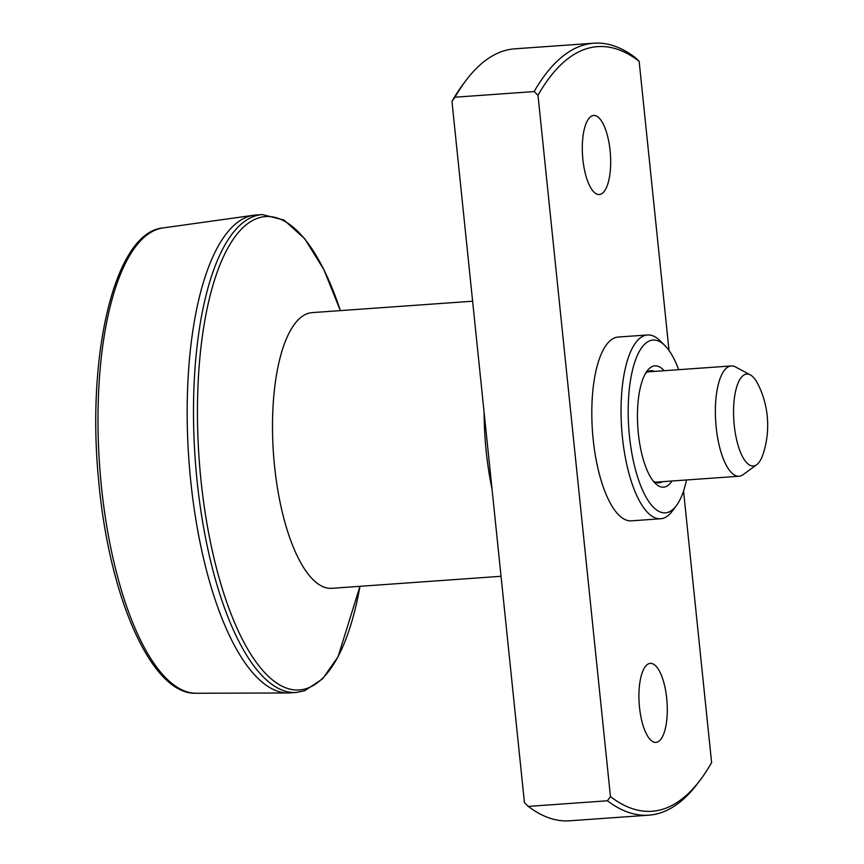 <?xml version="1.0" encoding="UTF-8"?>
<svg xmlns="http://www.w3.org/2000/svg" width="864" height="864" viewBox="0 0 864 864"><rect width="100%" height="100%" fill="white"/><g stroke="black" fill="none" stroke-linecap="round" stroke-linejoin="round"><path stroke-width="1.3" d="M501.044 576.288L331.787 588.319A138.197 48.622 -94.1 0 1 273.985 460.166A138.197 48.622 -94.1 0 1 307.843 313.492A138.197 48.622 -94.1 0 1 312.196 312.617L472.619 301.212M607.435 800.777L528.282 806.404A386.964 136.145 85.9 0 0 569.657 820.8L648.799 815.173A386.964 136.145 -94.1 0 1 607.435 800.777L610.459 796.586L537.991 95.278L534.146 91.573L454.993 97.2L451.969 101.401L524.437 802.699L528.282 806.404M534.146 91.573A386.964 136.145 -94.1 0 1 593.924 43.2L514.782 48.827A386.964 136.145 85.9 0 0 465.75 80.762A386.964 136.145 85.9 0 0 454.993 97.2M465.75 80.762L463.028 84.38A383.27 134.849 85.9 0 0 451.969 101.401M582.898 159.559A39.614 13.943 -94.1 0 1 593.687 115.484A39.614 13.943 -94.1 0 1 610.394 154.008A39.614 13.943 -94.1 0 1 599.303 194.519A39.614 13.943 -94.1 0 1 582.898 159.559M593.924 43.2A386.964 136.145 -94.1 0 1 635.288 57.596L639.144 61.301L669.028 350.514M683.543 491.011L711.612 762.599A383.27 134.849 -94.1 0 1 700.542 779.62A383.27 134.849 -94.1 0 1 610.459 796.586M700.542 779.62L697.831 783.238A386.964 136.145 -94.1 0 1 648.799 815.173M537.991 95.278A383.27 134.849 -94.1 0 1 639.144 61.301M639.522 707.454A39.614 13.943 -94.1 0 1 650.3 663.368A39.614 13.943 -94.1 0 1 667.019 701.903A39.614 13.943 -94.1 0 1 655.916 742.403A39.614 13.943 -94.1 0 1 639.522 707.454M686.534 479.974A86.605 30.467 -94.1 0 1 676.328 505.742L672.257 511.164A92.135 32.422 -94.1 0 1 660.582 518.767L631.336 520.841A92.135 32.422 -94.1 0 1 593.19 439.56A92.135 32.422 -94.1 0 1 618.268 337.036L647.514 334.962A92.135 32.422 -94.1 0 1 660.15 340.837L664.945 345.632A86.605 30.467 -94.1 0 1 678.694 369.695M676.328 505.742A86.605 30.467 -94.1 0 1 629.5 436.482A86.605 30.467 -94.1 0 1 664.945 345.632M660.582 518.767A92.135 32.422 -94.1 0 1 622.436 437.486A92.135 32.422 -94.1 0 1 647.514 334.962M645.516 373.421A56.203 19.775 -94.1 0 1 650.927 370.742A56.203 19.775 -94.1 0 1 654.545 371.412M662.386 481.691A56.203 19.775 -94.1 0 1 658.897 482.857A56.203 19.775 -94.1 0 1 653.162 480.978M672.019 481.01A60.804 21.395 -94.1 0 1 655.182 483.278A60.804 21.395 -94.1 0 1 638.356 433.501A60.804 21.395 -94.1 0 1 647.201 370.861A60.804 21.395 -94.1 0 1 664.178 370.721M296.276 692.453L289.948 692.896A239.544 84.283 -94.1 0 1 287.928 692.971A239.544 84.283 -94.1 0 1 189.508 467.91A239.544 84.283 -94.1 0 1 248.422 216.529A239.544 84.283 -94.1 0 1 253.962 215.222A239.544 84.283 -94.1 0 1 255.971 215.006L262.3 214.564A239.544 84.283 85.9 0 0 254.75 216.086A239.544 84.283 85.9 0 0 196.074 470.308A239.544 84.283 85.9 0 0 296.276 692.453L304.625 690.768L322.574 678.877L338.04 656.77L359.964 586.321A237.308 83.495 85.9 0 1 306.763 688.478A237.308 83.495 85.9 0 1 201.031 480.632A237.308 83.495 85.9 0 1 258.152 218.074A237.308 83.495 85.9 0 1 340.362 310.608L323.86 269.6L304.83 238.885L284.051 220.082L262.3 214.564M754.78 465.696A46.062 16.211 -94.1 0 1 734.249 425.347A46.062 16.211 -94.1 0 1 750.373 374.933A46.062 16.211 -94.1 0 1 758.106 384.415A92.135 92.135 0 0 1 763.063 454.172A46.062 16.211 -94.1 0 1 756.756 464.648A46.062 16.211 -94.1 0 1 754.78 465.696M756.756 464.648L743.191 474.628A55.285 19.451 -94.1 0 1 740.815 475.891A55.285 19.451 -94.1 0 1 739.076 476.237A55.285 19.451 -94.1 0 1 715.759 422.474A55.285 19.451 -94.1 0 1 731.236 365.958A55.285 19.451 -94.1 0 1 735.545 366.973L750.373 374.933M491.994 488.754A138.197 48.622 -94.1 0 1 484.132 412.7M157.658 229.208A233.312 82.091 -94.1 0 1 163.058 227.923C114.491 232.06 85.784 356.044 98.928 483.343C109.663 598.817 151.967 695.131 196.128 693.252A233.312 82.091 -94.1 0 1 100.267 474.044A233.312 82.091 -94.1 0 1 157.658 229.208M196.128 693.252L287.928 692.971M163.058 227.923L253.962 215.222M655.279 482.198L739.076 476.237M647.438 371.909L731.236 365.958"/></g></svg>
